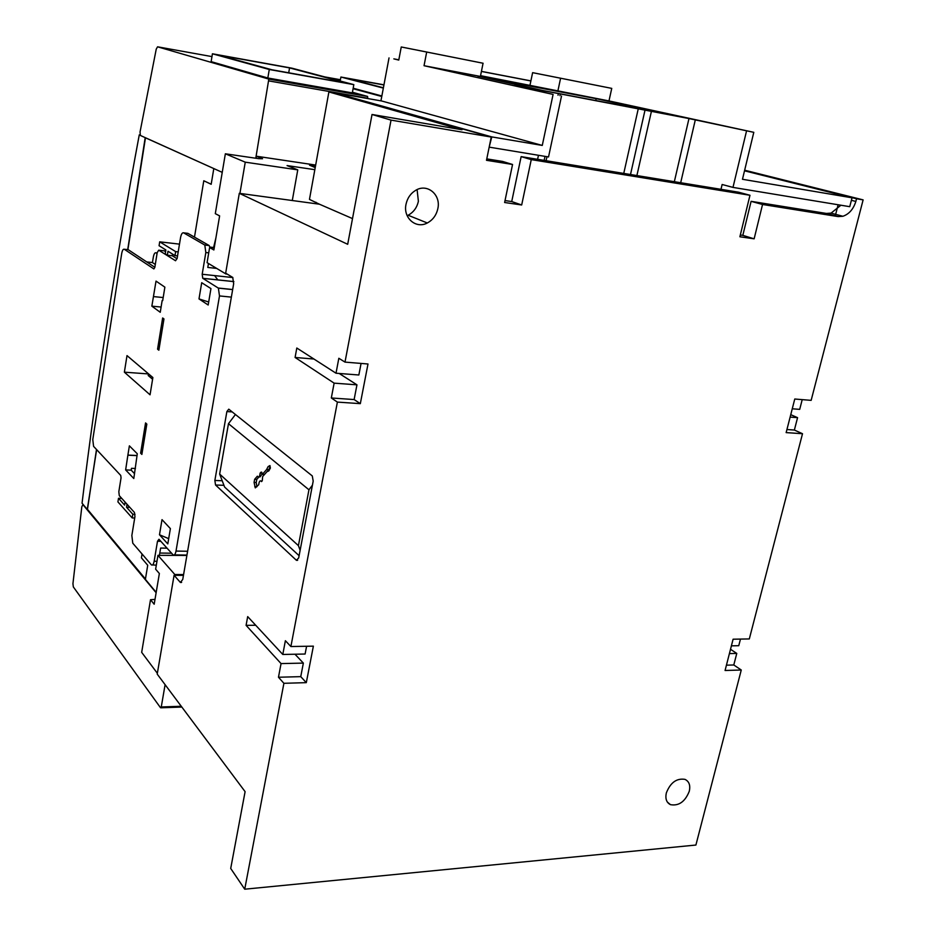 <?xml version="1.0" encoding="UTF-8"?>
<svg xmlns="http://www.w3.org/2000/svg" width="936" height="936" viewBox="0 0 936 936"><rect width="100%" height="100%" fill="white"/><g stroke="black" fill="none" stroke-linecap="round" stroke-linejoin="round"><path stroke-width="1.4" d="M315.21 167.591L309.512 165.157L315.256 167.38M744.541 170.668L856.545 198.771L855.855 201.439C853.386 209.196 849.069 214.145 842.88 216.274L838.141 216.59L762.547 204.481L754.135 238.82L739.885 236.773L749.97 195.273L531.262 159.611L521.68 204.984L504.621 202.504L512.554 164.479L486.486 160.302L491.236 137.054L336.656 93.307L491.774 136.902L489.189 147.081M476.038 61.834L406.013 47.912L476.038 61.834M470.164 60.664L411.781 49.058L470.164 60.664M481.42 71.44L530.887 80.952M530.899 80.882L481.432 71.37M393.834 58.863L398.771 60.079L401.251 46.975L483.07 63.238L480.402 76.436L424.043 65.707L553.094 94.419L514.625 85.585L553.258 92.57L688.978 118.556L753.796 132.327L608.985 100.924L480.566 75.676M537.053 73.534L604.832 87.013L537.053 73.534M599.11 85.866L542.681 74.646L599.11 85.866M315.49 166.046L309.512 165.157M746.542 130.958L732.982 187.399L849.748 206.68L852.041 197.8L744.506 170.808M835.286 215.818L838.118 204.762M483.07 63.238L401.251 46.975M532.619 72.657L611.746 88.382L532.619 72.657L530.01 85.106M596.162 98.678L666.151 113.888L542.775 90.499L477.769 76.144L596.162 98.678L595.752 100.538M426.652 52.217L424.043 65.707M611.746 88.382L608.985 100.924M560.559 78.378L557.844 91.178M753.796 132.327L742.47 179.279L852.041 197.8M638.282 108.681L623.75 173.417M489.657 147.221L548.531 156.944L561.53 96.01M537.603 159.319L538.469 155.282M732.982 187.399L722.136 184.497L720.977 189.318M389.025 57.915L380.94 100.854M553.094 94.419L542.272 145.431L381.642 100.983M542.272 145.431L491.774 136.902M336.656 93.307L328.887 91.95L309.465 199.403L319.457 204.212L239.3 193.331L225.67 273.172L232.736 277.43L233.661 283.737L182.754 579.442L180.391 582.449L174.084 575.301L157.213 674.119L245.103 791.657L230.712 868.456L244.729 889.2L695.904 845.044L741.265 670.012L725.072 670.492L733.099 639.206L749.315 638.937L802.515 433.719L786.146 432.607L794.769 399.017L811.149 400.362L863.121 199.883L856.545 198.771M96.49 449.479L87.469 509.324M87.142 509.313L82.052 503.194C96.56 384.006 115.631 261.226 139.265 134.866L140.236 135.31M165.099 684.672L161.261 706.972L160.501 707.71L73.336 586.919L72.938 583.678L81.83 506.68L82.941 504.668L156.125 592.734M156.183 592.359L145.384 579.372L147.724 565.262L141.418 557.844L142.05 554.007M222.23 172.364L140.365 135.451L140.049 131.953L156.242 49.117L157.576 46.812L268.819 79.092L255.774 158.219M289.563 67.895L347.326 83.292L271.966 69.79L218.439 55.037L289.563 67.895L288.709 72.786M367.848 98.561L367.485 96.408L352.427 92.254M256.16 158.278L256.511 156.242L315.666 165.064M353.083 88.709L381.759 96.49M383.409 87.785L346.8 78.261L383.935 84.977M212.425 53.785L269.287 69.498L353.831 84.638L291.892 68.164L212.425 53.785L211.138 61.636L267.825 78.004L352.31 92.886L353.831 84.638M269.287 69.498L267.825 78.004M383.959 84.825L340.903 77.033L383.339 88.101M340.903 77.033L340.177 81.011M381.865 95.987L353.176 88.218M145.197 137.65L127.706 249.631M145.478 137.779L127.881 249.655M96.63 449.631L87.329 509.161L145.443 579.01M140.084 134.995L139.265 134.866M211.197 184.228L203.791 180.765L194.477 237.124M203.791 180.765L211.185 184.287L213.806 168.574L145.361 137.756M256.511 156.242L262.548 158.722L258.722 158.664L225.354 153.796L245.255 162.174L239.92 193.413M292.289 200.526L297.765 169.861L245.255 162.174M297.765 169.861L287.071 165.578L314.835 169.673M152.591 379.244L148.216 375.523L148.496 373.827M124.371 372.177L127.003 355.598L152.872 377.536L150.052 394.816L124.371 372.177L148.473 373.932M232.877 277.559L202.188 274.26L205.826 252.521L204.809 245.045L183.608 232.83C182.274 232.479 181.256 234.094 180.531 237.697L177.173 258.231L175.547 260.758L158.722 250.193L157.189 252.65L154.826 267.415L153.878 268.924L124.266 249.245C123.189 248.882 122.335 250.286 121.715 253.469L92.781 439.581L93.577 446.355L120.744 475.453L121.048 477.898L118.825 491.728L119.293 495.67L134.445 512.483L134.948 516.555L131.847 535.497L132.772 543.196L151.433 564.911C152.615 565.555 153.516 564.338 154.147 561.249L157.494 541.254L158.968 539.253L173.101 554.872C174.377 555.574 175.348 554.299 176.015 551.07L219.492 295.928L218.38 288.136L202.749 278.296L233.86 281.584M202.188 274.26L202.749 278.296M157.564 349.175L162.642 317.971L163.964 318.942L158.863 350.204L157.564 349.175L159.015 349.292M140.622 453.188L145.56 422.92L146.823 424.102L141.874 454.428L140.622 453.188L142.073 453.258M162.15 300.55L160.255 312.285L151.854 306.166L156.019 281.104L164.876 287.153L162.689 300.608M127.893 455.083L129.379 445.84L137.288 453.773L133.801 478.518L125.635 469.919L127.893 455.083L137.007 455.504M198.994 298.912L201.708 282.707L210.951 288.592L208.178 305.007L198.994 298.912L208.681 302.012M159.483 534.76L162.01 519.644L170.387 528.606L167.801 543.91L159.483 534.76L168.691 538.656M165.602 251.597L163.999 250.789M172.563 254.101L172.294 255.762L167.345 255.212L165.227 253.878L165.871 249.947L159.073 245.723L159.693 241.827L175.64 251.608L178.203 251.901M177.068 258.745L172.294 255.762M135.427 468.491L131.473 468.316L131.18 470.153L134.573 473.698M153.527 296.595L163.18 297.543M151.854 306.166L161.097 307.043M125.635 469.919L131.18 470.153M127.998 455.2L136.984 455.61M127.015 504.235L126.524 507.23L132.807 514.238L135.018 514.297M121.738 498.385L118.509 498.28L124.617 505.101L125.096 502.117M126.524 507.23L129.788 507.324M134.702 518.006L132.21 517.947L132.807 514.238M118.509 498.28L117.924 501.907L132.21 517.947M177.547 255.891L174.997 255.61L175.64 251.608M167.345 255.212L167.989 251.257L174.997 255.61M179.478 244.132L159.693 241.827M154.849 267.286L128.22 249.69L124.266 249.245M210.144 247.467L209.009 245.443L187.867 233.345L183.608 232.83M216.661 268.41L207.792 267.439L208.459 263.484M159.459 555.048L160.629 548.063L167.029 548.168M152.58 564.923L156.3 565.18M146.741 261.928L152.416 262.548L155.306 264.443M152.416 262.548L153.352 256.99C153.995 253.843 154.873 252.451 155.996 252.825L157.061 253.492M210.05 247.104L213.595 247.513L215.923 237.826M213.595 247.513L214.239 247.876M183.596 574.575L174.821 574.517L174.681 575.301L183.456 575.371M226.243 273.511L227.46 274.248M186.884 555.434L157.962 555.34L155.633 569.182L159.366 573.522L154.183 604.235L150.509 599.73L155.002 599.391M174.821 574.517L157.962 555.34M156.991 587.562L158.032 581.431M150.509 599.73L141.675 652.345L157.353 673.277M225.354 153.796L215.303 213.654L219.621 215.888L213.876 249.97L209.617 247.525L207.078 262.653L226.138 274.096M209.617 247.525L214.227 247.911M315.725 203.709L315.994 202.246M855.855 201.439L851.386 200.304M792.265 408.786L799.707 409.371L802.21 399.625M762.547 204.481L751.105 201.334L826.359 213.431L831.074 213.115L840.914 205.218M754.135 238.82L742.821 235.357L751.105 201.334M740.317 234.994L742.821 235.357M749.97 195.273L738.562 192.196L521.141 156.628L531.262 159.611M521.68 204.984L511.723 201.556L521.141 156.628M505.019 200.573L511.723 201.556M512.554 164.479L502.573 161.425L486.767 158.886M491.236 137.054L391.037 120.124L344.998 362.103L368 363.999L360.325 403.65L337.393 402.094L290.897 646.53L313.373 646.156L306.306 682.648L283.9 683.303L244.729 889.2M666.327 792.956C670.41 782.59 676.611 778.062 684.965 779.36C689.107 781.361 690.557 785.304 689.305 791.212C685.129 801.684 678.846 806.165 670.445 804.656C666.49 802.608 665.122 798.712 666.327 792.956M406.025 204.235C407.382 198.081 410.588 193.448 415.654 190.347C427.272 183.035 441.172 194.735 437.826 208.693C436.34 215.233 432.83 219.995 427.307 222.979C415.982 229.238 402.901 217.901 406.025 204.235M407.148 215.678L408.096 215.245C413.513 212.332 416.953 207.675 418.392 201.275L417.093 189.61M328.887 91.95L461.998 129.753L372.025 114.484L391.037 120.124M744.658 170.212L863.121 199.883M740.47 639.089L738.761 645.7L731.402 645.84M730.513 649.28L736.772 653.422L733.789 664.981L741.265 670.012M729.413 653.585L736.772 653.422M726.43 665.18L733.789 664.981M790.124 417.105L797.566 417.655L794.371 430.045L802.515 433.719M790.756 414.66L797.566 417.655M786.93 429.53L794.371 430.045M283.9 683.303L278.472 677.243L281.057 663.589L246.086 625.353L247.689 616.613L282.789 654.463L285.386 640.715L290.897 646.53M306.599 646.273L305.101 654.03L282.789 654.463M294.992 654.229L303.358 663.097L300.748 676.646L306.306 682.648M246.086 625.353L255.715 625.26M281.057 663.589L303.358 663.097M278.472 677.243L300.748 676.646M337.393 402.094L331.321 397.975L334.129 383.14L295.086 357.47L296.806 348.016L336.012 373.218L338.832 358.277L344.998 362.103M361.074 363.425L358.851 374.997L336.012 373.218M339.195 373.464L356.955 384.836L354.124 399.555L360.325 403.65M295.086 357.47L313.934 359.026M334.129 383.14L356.955 384.836M331.321 397.975L354.124 399.555M174.084 575.301L174.681 575.301M352.509 218.591L319.457 204.212M239.3 193.331L347.689 244.296L372.025 114.484M296.373 560.255L215.537 485L214.859 480.46L226.875 411.571L228.77 409.172L312.285 475.933L313.197 481.092L298.678 557.985L296.373 560.255L297.636 560.266M235.439 414.496L228.478 423.68L308.95 489.785L312.437 485.152M228.478 423.68L219.656 474.072L298.42 545.641L308.95 489.785M266.596 469.556L268.117 466.584L269.954 465.566L270.375 468.07L268.831 470.878L266.959 471.709L262.665 476.529L262.267 480.776L261.53 481.607L261.039 480.952C259.822 480.472 259.061 481.724 258.757 484.696L255.294 487.89L254.077 482.426L254.639 479.29L257.377 476.19L257.856 476.833C259.061 477.313 259.822 476.061 260.126 473.066L261.612 472.107L262.314 474.388L266.596 469.556L268.772 469.65L264.478 474.482L262.314 474.388M270.176 466.9L268.772 469.65M268.117 466.584L270.141 466.678M260.126 473.066L262.115 473.16M262.232 473.897L260.009 476.915L258.804 476.869M259.003 476.88L256.792 479.372L256.218 482.508L256.909 486.767L254.756 486.673M300.128 550.321L298.42 545.641M219.656 474.072L224.593 487.036L299.111 555.691M216.473 234.585L217.62 227.787M214.613 275.594L217.831 279.934M398.818 59.81L393.927 58.874M558.324 93.811L558.02 95.238M545.009 156.359L544.155 160.395M645.009 110.156L630.501 174.517M651.397 111.442L636.889 175.559M688.978 118.556L674.341 181.689M695.319 119.843L680.683 182.731M381.712 100.994L337.065 93.179M161.261 706.972L181.245 706.259M367.906 98.268L269.077 80.952M367.485 96.408L268.714 79.033M340.411 79.724L324.745 76.904M211.969 56.605L157.576 46.812M158.722 250.193L164.373 250.825M204.633 244.928L209.009 245.443M205.826 252.521L208.728 252.849M154.147 561.249L156.956 561.284M232.666 289.528L218.24 288.031M231.356 297.121L219.492 295.928M233.86 281.631L202.819 278.343M157.143 252.954L155.996 252.825M187.609 551.257L176.015 551.07M160.84 541.312L157.494 541.254M838.141 216.59L826.359 213.431M181.642 582.274L180.203 582.274M260.863 472.235L261.764 472.27M254.639 479.29L256.792 479.372M254.077 482.426L256.218 482.508M222.195 480.741L214.859 480.46M232.186 411.899L226.875 411.571M223.938 485.316L215.537 485M546.097 160.711L546.963 156.686M559.962 95.671L560.29 94.162M181.83 707.054L160.91 707.803M268.819 79.092L367.602 96.466M209.184 245.56L204.809 245.045M218.38 288.136L232.654 289.61M159.799 553.047L171.581 553.211M174.365 554.896L186.954 555.071M831.074 213.115L842.88 216.274M408.096 215.245L427.307 222.979M667.356 802.07L670.445 804.656M180.391 582.449L181.444 582.461M262.068 480.999L261.039 480.952M296.443 560.313L297.566 560.325"/></g></svg>
